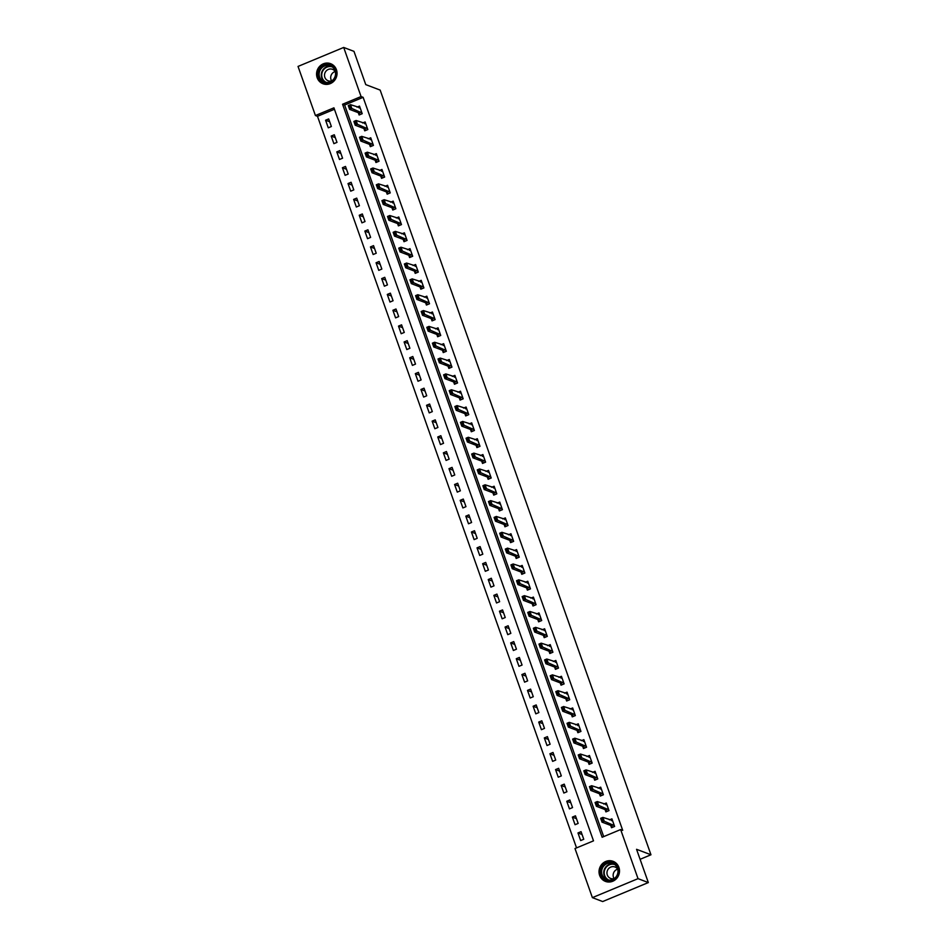 <?xml version="1.0" encoding="UTF-8"?>
<svg xmlns="http://www.w3.org/2000/svg" width="949" height="949" viewBox="0 0 949 949"><rect width="100%" height="100%" fill="white"/><g stroke="black" fill="none" stroke-linecap="round" stroke-linejoin="round"><path stroke-width="1.42" d="M336.432 69.728A10.736 10.166 110.8 0 1 322.992 83.761A10.736 10.166 110.8 0 1 319.683 66.335A10.736 10.166 110.8 0 1 336.432 69.728M618.89 867.362A10.736 10.166 110.8 0 1 605.45 881.396A10.736 10.166 110.8 0 1 602.141 863.97A10.736 10.166 110.8 0 1 618.89 867.362M343.692 47.45L353.977 51.365L365.756 84.615L380.169 90.096L650.967 854.776L636.554 849.308L648.333 882.57L602.674 901.55L592.39 897.635L574.999 848.536L593.505 840.85L333.929 107.83L315.424 115.529L298.033 66.43L343.692 47.45L361.071 96.549L342.565 104.248L602.141 837.255L620.646 829.556L638.036 878.655L592.39 897.635M334.439 109.265L317.488 116.312L576.553 847.896M317.488 116.312L315.424 115.529M583.754 839.272L581.061 831.668L577.977 832.949L580.669 840.553L583.754 839.272M578.155 823.424L575.462 815.832L572.377 817.113L575.058 824.717L578.155 823.424M572.544 807.587L569.851 799.983L566.767 801.276L569.459 808.868L572.544 807.587M566.933 791.751L564.24 784.147L561.156 785.428L563.848 793.032L566.933 791.751M561.322 775.914L558.629 768.31L555.545 769.592L558.237 777.195L561.322 775.914M555.711 760.078L553.018 752.474L549.934 753.755L552.626 761.359L555.711 760.078M550.1 744.241L547.419 736.638L544.323 737.919L547.015 745.523L550.1 744.241M544.501 728.393L541.808 720.801L538.724 722.082L541.416 729.686L544.501 728.393M538.89 712.557L536.197 704.953L533.113 706.234L535.805 713.838L538.89 712.557M533.279 696.72L530.586 689.116L527.502 690.398L530.194 698.001L533.279 696.72M527.668 680.884L524.975 673.28L521.891 674.561L524.583 682.165L527.668 680.884M522.057 665.047L519.364 657.443L516.28 658.725L518.973 666.328L522.057 665.047M516.458 649.199L513.765 641.607L510.681 642.888L513.373 650.492L516.458 649.199M510.847 633.363L508.154 625.759L505.07 627.052L507.762 634.644L510.847 633.363M505.236 617.526L502.543 609.922L499.459 611.203L502.151 618.807L505.236 617.526M499.625 601.69L496.932 594.086L493.848 595.367L496.541 602.971L499.625 601.69M494.014 585.853L491.321 578.249L488.237 579.531L490.93 587.134L494.014 585.853M488.415 570.017L485.722 562.413L482.638 563.694L485.319 571.298L488.415 570.017M482.804 554.169L480.111 546.577L477.027 547.858L479.719 555.462L482.804 554.169M477.193 538.332L474.5 530.728L471.416 532.009L474.109 539.613L477.193 538.332M471.582 522.496L468.889 514.892L465.805 516.173L468.498 523.777L471.582 522.496M465.971 506.659L463.278 499.055L460.194 500.337L462.887 507.94L465.971 506.659M460.36 490.823L457.679 483.219L454.583 484.5L457.276 492.104L460.36 490.823M454.761 474.974L452.068 467.382L448.984 468.664L451.677 476.268L454.761 474.974M449.15 459.138L446.457 451.534L443.373 452.827L446.066 460.419L449.15 459.138M443.539 443.302L440.846 435.698L437.762 436.979L440.455 444.583L443.539 443.302M437.928 427.465L435.235 419.861L432.151 421.142L434.844 428.746L437.928 427.465M432.317 411.629L429.624 404.025L426.54 405.306L429.233 412.91L432.317 411.629M426.718 395.792L424.025 388.188L420.941 389.47L423.634 397.073L426.718 395.792M421.107 379.944L418.414 372.352L415.33 373.633L418.023 381.237L421.107 379.944M415.496 364.108L412.803 356.504L409.719 357.785L412.412 365.389L415.496 364.108M409.885 348.271L407.192 340.667L404.108 341.948L406.801 349.552L409.885 348.271M404.274 332.435L401.581 324.831L398.497 326.112L401.19 333.716L404.274 332.435M398.675 316.598L395.982 308.994L392.898 310.276L395.579 317.879L398.675 316.598M393.064 300.75L390.371 293.158L387.287 294.439L389.98 302.043L393.064 300.75M387.453 284.914L384.76 277.31L381.676 278.603L384.369 286.195L387.453 284.914M381.842 269.077L379.149 261.473L376.065 262.754L378.758 270.358L381.842 269.077M376.231 253.241L373.538 245.637L370.454 246.918L373.147 254.522L376.231 253.241M370.62 237.404L367.927 229.8L364.843 231.082L367.536 238.685L370.62 237.404M365.021 221.568L362.328 213.964L359.244 215.245L361.937 222.849L365.021 221.568M359.41 205.719L356.717 198.127L353.633 199.409L356.326 207.012L359.41 205.719M353.799 189.883L351.106 182.279L348.022 183.56L350.715 191.164L353.799 189.883M348.188 174.047L345.495 166.443L342.411 167.724L345.104 175.328L348.188 174.047M342.577 158.21L339.884 150.606L336.8 151.887L339.493 159.491L342.577 158.21M336.978 142.374L334.285 134.77L331.201 136.051L333.894 143.655L336.978 142.374M331.367 126.525L328.674 118.933L325.59 120.215L328.283 127.818L331.367 126.525M620.646 829.556L622.71 830.339L363.135 97.332L344.629 105.031L603.694 836.615M610.705 825.428L611.524 827.73L614.608 826.449L611.915 818.845L609.412 819.877M605.094 809.592L605.913 811.881L608.997 810.6L606.304 802.996L603.801 804.04M599.483 793.755L600.302 796.045L603.386 794.764L600.693 787.16L598.19 788.204M593.872 777.907L594.691 780.208L597.775 778.927L595.082 771.323L592.579 772.367M588.273 762.071L589.08 764.372L592.164 763.091L589.471 755.487L586.98 756.531M582.662 746.234L583.469 748.536L586.553 747.254L583.872 739.651L581.369 740.683M577.051 730.398L577.87 732.699L580.954 731.406L578.261 723.814L575.758 724.846M571.44 714.561L572.259 716.851L575.343 715.57L572.65 707.966L570.147 709.01M565.829 698.725L566.648 701.014L569.732 699.733L567.039 692.129L564.536 693.173M560.23 682.877L561.037 685.178L564.121 683.897L561.428 676.293L558.937 677.337M554.619 667.04L555.426 669.342L558.51 668.06L555.817 660.457L553.326 661.489M549.008 651.204L549.827 653.505L552.911 652.224L550.218 644.62L547.715 645.652M543.397 635.367L544.216 637.657L547.3 636.376L544.607 628.772L542.104 629.816M537.786 619.531L538.605 621.82L541.689 620.539L538.996 612.935L536.493 613.979M532.187 603.683L532.994 605.984L536.078 604.703L533.385 597.099L530.882 598.143M526.576 587.846L527.383 590.148L530.467 588.866L527.774 581.263L525.283 582.306M520.965 572.01L521.784 574.311L524.868 573.03L522.175 565.426L519.672 566.458M515.354 556.173L516.173 558.475L519.257 557.182L516.564 549.59L514.061 550.622M509.743 540.337L510.562 542.626L513.646 541.345L510.953 533.741L508.45 534.785M504.133 524.5L504.951 526.79L508.035 525.509L505.343 517.905L502.84 518.949M498.533 508.652L499.34 510.953L502.424 509.672L499.732 502.068L497.24 503.112M492.922 492.816L493.729 495.117L496.813 493.836L494.132 486.232L491.629 487.264M487.312 476.979L488.13 479.281L491.214 477.999L488.521 470.396L486.018 471.428M481.701 461.143L482.519 463.432L485.603 462.151L482.911 454.547L480.408 455.591M476.09 445.306L476.908 447.596L479.992 446.315L477.3 438.711L474.797 439.755M470.49 429.458L471.297 431.759L474.381 430.478L471.689 422.874L469.197 423.918M464.88 413.622L465.686 415.923L468.77 414.642L466.078 407.038L463.587 408.082M459.269 397.785L460.087 400.087L463.171 398.805L460.479 391.202L457.976 392.234M453.658 381.949L454.476 384.25L457.56 382.957L454.868 375.365L452.365 376.397M448.047 366.112L448.865 368.402L451.949 367.121L449.257 359.517L446.754 360.561M442.448 350.276L443.254 352.565L446.338 351.284L443.646 343.68L441.143 344.724M436.837 334.428L437.643 336.729L440.727 335.448L438.035 327.844L435.544 328.888M431.226 318.591L432.044 320.892L435.128 319.611L432.436 312.007L429.933 313.04M425.615 302.755L426.433 305.056L429.517 303.775L426.825 296.171L424.322 297.203M420.004 286.918L420.822 289.208L423.906 287.927L421.214 280.323L418.711 281.367M414.393 271.082L415.211 273.371L418.295 272.09L415.603 264.486L413.1 265.53M408.794 255.234L409.6 257.535L412.685 256.254L409.992 248.65L407.501 249.694M403.183 239.397L403.989 241.698L407.074 240.417L404.393 232.813L401.89 233.857M397.572 223.561L398.39 225.862L401.474 224.581L398.782 216.977L396.279 218.009M391.961 207.724L392.779 210.026L395.863 208.733L393.171 201.141L390.668 202.173M386.35 191.888L387.168 194.177L390.253 192.896L387.56 185.292L385.057 186.336M380.751 176.051L381.557 178.341L384.642 177.06L381.949 169.456L379.458 170.5M375.14 160.203L375.946 162.504L379.031 161.223L376.338 153.619L373.847 154.663M369.529 144.367L370.347 146.668L373.432 145.387L370.739 137.783L368.236 138.815M363.918 128.53L364.736 130.832L367.821 129.55L365.128 121.947L362.625 122.979M358.307 112.694L359.125 114.983L362.21 113.702L359.517 106.098L357.014 107.142M640.089 859.308L650.967 854.776M648.333 882.57L638.036 878.655M363.135 97.332L361.071 96.549M344.629 105.031L342.565 104.248M582.069 834.503L577.977 832.949M329.671 121.769L325.59 120.215M335.282 137.605L331.201 136.051M340.893 153.441L336.8 151.887M346.504 169.278L342.411 167.724M352.115 185.114L348.022 183.56M357.726 200.963L353.633 199.409M363.325 216.799L359.244 215.245M368.936 232.635L364.843 231.082M374.547 248.472L370.454 246.918M380.158 264.308L376.065 262.754M385.769 280.145L381.676 278.603M391.368 295.993L387.287 294.439M396.979 311.83L392.898 310.276M402.59 327.666L398.497 326.112M408.2 343.502L404.108 341.948M413.811 359.339L409.719 357.785M419.411 375.187L415.33 373.633M425.022 391.024L420.941 389.47M430.632 406.86L426.54 405.306M436.243 422.696L432.151 421.142M441.854 438.533L437.762 436.979M447.465 454.369L443.373 452.827M453.064 470.218L448.984 468.664M458.675 486.054L454.583 484.5M464.286 501.891L460.194 500.337M469.897 517.727L465.805 516.173M475.508 533.563L471.416 532.009M481.107 549.412L477.027 547.858M486.718 565.248L482.638 563.694M492.329 581.085L488.237 579.531M497.94 596.921L493.848 595.367M503.551 612.757L499.459 611.203M509.15 628.594L505.07 627.052M514.761 644.442L510.681 642.888M520.372 660.279L516.28 658.725M525.983 676.115L521.891 674.561M531.594 691.951L527.502 690.398M537.205 707.788L533.113 706.234M542.804 723.636L538.724 722.082M548.415 739.473L544.323 737.919M554.026 755.309L549.934 753.755M559.637 771.146L555.545 769.592M565.248 786.982L561.156 785.428M570.847 802.818L566.767 801.276M576.458 818.667L572.377 817.113M612.413 820.268L611.476 820.66M612.105 826.567L612.39 827.362M614.323 825.642L604.228 821.205L602.01 822.131L600.67 818.323L602.888 817.397L612.473 820.434M602.437 820.434L601.761 818.536L602.069 820.588L604.228 821.205L602.888 817.397L601.761 818.536M612.461 826.923L611.073 825.571L602.01 822.131L602.069 820.588M600.67 818.323L601.393 818.69M606.814 804.432L605.865 804.823M606.494 810.731L606.779 811.525M608.712 809.805L598.629 805.369L596.399 806.282L595.059 802.486L597.277 801.561L606.862 804.598M596.826 804.598L596.15 802.7L596.458 804.752L598.629 805.369L597.277 801.561L596.15 802.7M606.85 811.087L605.462 809.734L596.399 806.282L596.458 804.752M595.059 802.486L595.782 802.854M601.203 788.595L600.254 788.987M600.895 794.894L601.168 795.689M603.101 793.957L593.018 789.521L590.8 790.446L589.448 786.65L591.666 785.725L601.263 788.761M591.215 788.761L590.551 786.851L590.847 788.916L593.018 789.521L591.666 785.725L590.551 786.851M601.239 795.25L599.851 793.886L590.8 790.446L590.847 788.916M589.448 786.65L590.171 787.006M595.592 772.759L594.655 773.15M595.284 779.058L595.557 779.853M597.49 778.121L587.407 773.684L585.189 774.609L583.837 770.813L586.055 769.888L595.652 772.925M585.604 772.913L584.94 771.015L585.236 773.067L587.407 773.684L586.055 769.888L584.94 771.015M595.628 779.414L594.24 778.05L585.189 774.609L585.236 773.067M583.837 770.813L584.56 771.169M589.981 756.922L589.044 757.314M589.673 763.221L589.958 764.004M591.879 762.284L581.796 757.848L579.578 758.773L578.226 754.965L580.456 754.052L590.041 757.088M580.005 757.077L579.329 755.179L579.625 757.231L581.796 757.848L580.456 754.052L579.329 755.179M590.017 763.565L588.641 762.213L579.578 758.773L579.625 757.231M578.226 754.965L578.961 755.333M611.132 862.344A9.288 8.802 110.8 0 1 618.321 872.76A9.288 8.802 110.8 0 1 608.048 880.625A9.288 8.802 110.8 0 1 600.871 870.209A9.288 8.802 110.8 0 1 611.132 862.344M608.368 880.031A8.6 8.15 -69.2 0 0 612.852 863.531A8.6 8.15 -69.2 0 0 601.915 869.521A8.6 8.15 -69.2 0 0 608.368 880.031M617.799 869.367A6.121 5.801 -69.2 0 0 607.182 871.241A6.121 5.801 -69.2 0 0 614.323 878.525M614.916 862.261A10.664 10.107 -69.2 0 0 599.815 868.94A10.664 10.107 -69.2 0 0 607.455 881.918M614.11 878.584A6.121 5.801 110.8 0 1 617.68 869.177M318.805 77.32A9.288 8.802 110.8 0 1 324.107 65.303A9.288 8.802 110.8 0 1 335.472 70.392A9.288 8.802 110.8 0 1 330.169 82.409A9.288 8.802 110.8 0 1 318.805 77.32M335.056 70.724A8.6 8.15 -69.2 0 0 321.64 68.008A8.6 8.15 -69.2 0 0 324.285 81.97A8.6 8.15 -69.2 0 0 335.056 70.724M331.652 80.95A6.121 5.801 110.8 0 1 335.222 71.543M335.341 71.733A6.121 5.801 -69.2 0 0 324.855 77.355A6.121 5.801 -69.2 0 0 331.865 80.89M332.458 64.627A10.664 10.107 -69.2 0 0 317.571 77.83A10.664 10.107 -69.2 0 0 324.997 84.283M584.37 741.086L583.433 741.477M584.062 747.385L584.347 748.168M586.268 746.448L576.185 742.011L573.967 742.937L572.627 739.129L574.845 738.203L584.43 741.24M574.394 741.24L573.718 739.342L574.026 741.394L576.185 742.011L574.845 738.203L573.718 739.342M584.418 747.729L583.03 746.377L573.967 742.937L574.026 741.394M572.627 739.129L573.35 739.496M578.76 725.238L577.822 725.629M578.451 731.537L578.736 732.331M580.669 730.611L570.574 726.175L568.356 727.1L567.016 723.292L569.234 722.367L578.819 725.404M568.783 725.404L568.107 723.506L568.415 725.558L570.574 726.175L569.234 722.367L568.107 723.506M578.807 731.893L577.419 730.54L568.356 727.1L568.415 725.558M567.016 723.292L567.739 723.66M573.16 709.401L572.211 709.793M572.852 715.7L573.125 716.495M575.058 714.763L564.975 710.338L562.745 711.252L561.405 707.456L563.623 706.531L573.22 709.567M563.172 709.567L562.496 707.669L562.804 709.722L564.975 710.338L563.623 706.531L562.496 707.669M573.196 716.056L571.808 714.692L562.745 711.252L562.804 709.722M561.405 707.456L562.128 707.812M567.549 693.565L566.612 693.956M567.241 699.864L567.514 700.659M569.447 698.927L559.364 694.49L557.146 695.415L555.794 691.619L558.012 690.694L567.609 693.731M557.561 693.731L556.897 691.821L557.193 693.885L559.364 694.49L558.012 690.694L556.897 691.821M567.585 700.22L566.197 698.855L557.146 695.415L557.193 693.885M555.794 691.619L556.517 691.975M561.938 677.728L561.001 678.12M561.63 684.027L561.915 684.822M563.836 683.09L553.753 678.654L551.535 679.579L550.183 675.783L552.413 674.858L561.998 677.894M551.962 677.883L551.286 675.985L551.583 678.037L553.753 678.654L552.413 674.858L551.286 675.985M561.974 684.383L560.598 683.019L551.535 679.579L551.583 678.037M550.183 675.783L550.918 676.139M556.328 661.892L555.39 662.283M556.019 668.191L556.304 668.974M558.226 667.254L548.142 662.817L545.924 663.742L544.584 659.935L546.802 659.021L556.387 662.058M546.351 662.046L545.675 660.148L545.983 662.2L548.142 662.817L546.802 659.021L545.675 660.148M556.375 668.535L554.987 667.183L545.924 663.742L545.983 662.2M544.584 659.935L545.307 660.302M550.717 646.044L549.779 646.435M550.408 652.343L550.693 653.137M552.626 651.417L542.531 646.981L540.313 647.906L538.973 644.098L541.191 643.173L550.776 646.21M540.74 646.21L540.064 644.312L540.372 646.364L542.531 646.981L541.191 643.173L540.064 644.312M550.764 652.698L549.376 651.346L540.313 647.906L540.372 646.364M538.973 644.098L539.696 644.466M545.117 630.207L544.168 630.599M544.797 636.506L545.082 637.301M547.015 635.581L536.932 631.144L534.702 632.058L533.362 628.262L535.58 627.336L545.177 630.373M535.129 630.373L534.453 628.475L534.762 630.527L536.932 631.144L535.58 627.336L534.453 628.475M545.153 636.862L543.765 635.51L534.702 632.058L534.762 630.527M533.362 628.262L534.085 628.629M539.507 614.371L538.569 614.762M539.198 620.67L539.471 621.465M541.404 619.733L531.321 615.296L529.103 616.221L527.751 612.425L529.969 611.5L539.566 614.537M529.518 614.537L528.854 612.627L529.151 614.691L531.321 615.296L529.969 611.5L528.854 612.627M539.542 621.026L538.154 619.661L529.103 616.221L529.151 614.691M527.751 612.425L528.474 612.781M533.896 598.534L532.958 598.926M533.587 604.833L533.86 605.628M535.794 603.896L525.71 599.46L523.492 600.385L522.14 596.589L524.37 595.664L533.955 598.7M523.907 598.689L523.243 596.791L523.54 598.843L525.71 599.46L524.37 595.664L523.243 596.791M533.931 605.189L532.543 603.825L523.492 600.385L523.54 598.843M522.14 596.589L522.875 596.945M528.285 582.698L527.347 583.089M527.976 588.997L528.261 589.78M530.183 588.06L520.099 583.623L517.881 584.548L516.529 580.741L518.759 579.827L528.344 582.864M518.308 582.852L517.632 580.954L517.929 583.006L520.099 583.623L518.759 579.827L517.632 580.954M528.32 589.341L526.944 587.989L517.881 584.548L517.929 583.006M516.529 580.741L517.264 581.108M522.674 566.861L521.736 567.253M522.365 573.16L522.65 573.943M524.583 572.223L514.488 567.787L512.27 568.712L510.93 564.904L513.148 563.979L522.733 567.016M512.697 567.016L512.021 565.118L512.33 567.17L514.488 567.787L513.148 563.979L512.021 565.118M522.721 573.504L521.333 572.152L512.27 568.712L512.33 567.17M510.93 564.904L511.653 565.272M517.075 551.013L516.126 551.405M516.754 557.312L517.039 558.107M518.973 556.387L508.889 551.95L506.659 552.876L505.319 549.068L507.537 548.142L517.122 551.179M507.086 551.179L506.41 549.281L506.719 551.333L508.889 551.95L507.537 548.142L506.41 549.281M517.11 557.668L515.722 556.316L506.659 552.876L506.719 551.333M505.319 549.068L506.042 549.435M511.464 535.177L510.515 535.568M511.155 541.476L511.428 542.27M513.362 540.539L503.278 536.114L501.06 537.027L499.708 533.231L501.926 532.306L511.523 535.343M501.475 535.343L500.811 533.445L501.108 535.497L503.278 536.114L501.926 532.306L500.811 533.445M511.499 541.832L510.111 540.467L501.06 537.027L501.108 535.497M499.708 533.231L500.431 533.587M505.853 519.34L504.915 519.732M505.544 525.639L505.817 526.434M507.751 524.702L497.667 520.266L495.449 521.191L494.097 517.395L496.315 516.47L505.912 519.506M495.864 519.506L495.2 517.596L495.497 519.661L497.667 520.266L496.315 516.47L495.2 517.596M505.888 525.995L504.5 524.631L495.449 521.191L495.497 519.661M494.097 517.395L494.82 517.751M500.242 503.504L499.304 503.895M499.933 509.803L500.218 510.598M502.14 508.866L492.057 504.429L489.838 505.354L488.486 501.558L490.716 500.633L500.301 503.67M490.265 503.658L489.589 501.76L489.886 503.812L492.057 504.429L490.716 500.633L489.589 501.76M500.277 510.159L498.901 508.794L489.838 505.354L489.886 503.812M488.486 501.558L489.221 501.914M494.631 487.667L493.694 488.059M494.322 493.966L494.607 494.749M496.529 493.029L486.446 488.593L484.227 489.518L482.887 485.71L485.105 484.797L494.69 487.833M484.654 487.822L483.978 485.924L484.287 487.976L486.446 488.593L485.105 484.797L483.978 485.924M494.678 494.31L493.29 492.958L484.227 489.518L484.287 487.976M482.887 485.71L483.61 486.078M489.02 471.819L488.083 472.211M488.711 478.118L488.996 478.913M490.93 477.193L480.835 472.756L478.616 473.681L477.276 469.874L479.494 468.948L489.079 471.985M479.043 471.985L478.367 470.087L478.676 472.139L480.835 472.756L479.494 468.948L478.367 470.087M489.067 478.474L487.679 477.122L478.616 473.681L478.676 472.139M477.276 469.874L477.999 470.241M483.421 455.983L482.472 456.374M483.112 462.282L483.385 463.076M485.319 461.356L475.235 456.92L473.005 457.833L471.665 454.037L473.883 453.112L483.48 456.149M473.432 456.149L472.756 454.251L473.065 456.303L475.235 456.92L473.883 453.112L472.756 454.251M483.456 462.637L482.068 461.285L473.005 457.833L473.065 456.303M471.665 454.037L472.388 454.405M477.81 440.146L476.873 440.538M477.501 446.445L477.774 447.24M479.708 445.508L469.625 441.071L467.406 441.997L466.054 438.201L468.272 437.275L477.869 440.312M467.821 440.312L467.157 438.402L467.454 440.466L469.625 441.071L468.272 437.275L467.157 438.402M477.845 446.801L476.457 445.437L467.406 441.997L467.454 440.466M466.054 438.201L466.778 438.557M472.199 424.31L471.262 424.701M471.89 430.609L472.175 431.404M474.097 429.672L464.014 425.235L461.795 426.16L460.443 422.364L462.673 421.439L472.258 424.476M462.222 424.464L461.546 422.566L461.843 424.618L464.014 425.235L462.673 421.439L461.546 422.566M472.234 430.965L470.858 429.6L461.795 426.16L461.843 424.618M460.443 422.364L461.178 422.72M466.588 408.473L465.651 408.865M466.279 414.772L466.564 415.555M468.486 413.835L458.403 409.399L456.184 410.324L454.844 406.516L457.062 405.603L466.647 408.639M456.611 408.628L455.935 406.73L456.244 408.782L458.403 409.399L457.062 405.603L455.935 406.73M466.635 415.116L465.247 413.764L456.184 410.324L456.244 408.782M454.844 406.516L455.567 406.884M460.977 392.637L460.04 393.028M460.668 398.936L460.953 399.719M462.887 397.999L452.792 393.562L450.573 394.487L449.233 390.68L451.451 389.754L461.036 392.791M451 392.791L450.324 390.893L450.633 392.945L452.792 393.562L451.451 389.754L450.324 390.893M461.024 399.28L459.636 397.928L450.573 394.487L450.633 392.945M449.233 390.68L449.956 391.047M455.378 376.789L454.429 377.18M455.057 383.088L455.342 383.882M457.276 382.162L447.193 377.726L444.962 378.651L443.622 374.843L445.84 373.918L455.437 376.955M445.389 376.955L444.713 375.057L445.022 377.109L447.193 377.726L445.84 373.918L444.713 375.057M455.413 383.443L454.025 382.091L444.962 378.651L445.022 377.109M443.622 374.843L444.346 375.211M449.767 360.952L448.83 361.344M449.458 367.251L449.731 368.046M451.665 366.314L441.582 361.889L439.363 362.803L438.011 359.007L440.229 358.081L449.826 361.118M439.778 361.118L439.114 359.22L439.411 361.272L441.582 361.889L440.229 358.081L439.114 359.22M449.802 367.607L448.414 366.243L439.363 362.803L439.411 361.272M438.011 359.007L438.735 359.363M444.156 345.116L443.219 345.507M443.847 351.415L444.12 352.209M446.054 350.478L435.971 346.041L433.752 346.966L432.4 343.17L434.63 342.245L444.215 345.282M434.168 345.282L433.503 343.372L433.8 345.436L435.971 346.041L434.63 342.245L433.503 343.372M444.191 351.771L442.803 350.406L433.752 346.966L433.8 345.436M432.4 343.17L433.135 343.526M438.545 329.279L437.608 329.671M438.236 335.578L438.521 336.373M440.443 334.641L430.36 330.205L428.141 331.13L426.789 327.334L429.019 326.409L438.604 329.445M428.568 329.433L427.892 327.535L428.189 329.588L430.36 330.205L429.019 326.409L427.892 327.535M438.58 335.934L437.204 334.57L428.141 331.13L428.189 329.588M426.789 327.334L427.524 327.69M432.934 313.443L431.997 313.834M432.625 319.742L432.91 320.525M434.844 318.805L424.749 314.368L422.53 315.293L421.19 311.486L423.408 310.572L432.993 313.609M422.957 313.597L422.281 311.699L422.59 313.751L424.749 314.368L423.408 310.572L422.281 311.699M432.981 320.086L431.593 318.734L422.53 315.293L422.59 313.751M421.19 311.486L421.914 311.853M427.335 297.595L426.386 297.986M427.014 303.894L427.299 304.688M429.233 302.968L419.15 298.532L416.919 299.457L415.579 295.649L417.797 294.724L427.382 297.761M417.346 297.761L416.67 295.863L416.979 297.915L419.15 298.532L417.797 294.724L416.67 295.863M427.37 304.249L425.982 302.897L416.919 299.457L416.979 297.915M415.579 295.649L416.303 296.017M421.724 281.758L420.775 282.15M421.415 288.057L421.688 288.852M423.622 287.132L413.539 282.695L411.32 283.609L409.968 279.813L412.186 278.887L421.783 281.924M411.736 281.924L411.071 280.026L411.368 282.078L413.539 282.695L412.186 278.887L411.071 280.026M421.759 288.413L420.371 287.061L411.32 283.609L411.368 282.078M409.968 279.813L410.692 280.18M416.113 265.922L415.176 266.313M415.804 272.221L416.077 273.015M418.011 271.284L407.928 266.847L405.709 267.772L404.357 263.976L406.575 263.051L416.172 266.088M406.125 266.088L405.46 264.178L405.757 266.242L407.928 266.847L406.575 263.051L405.46 264.178M416.148 272.577L414.76 271.212L405.709 267.772L405.757 266.242M404.357 263.976L405.081 264.332M410.502 250.085L409.565 250.477M410.193 256.384L410.478 257.179M412.4 255.447L402.317 251.011L400.098 251.936L398.746 248.14L400.976 247.215L410.561 250.251M400.525 250.239L399.849 248.341L400.146 250.394L402.317 251.011L400.976 247.215L399.849 248.341M410.537 256.74L409.161 255.376L400.098 251.936L400.146 250.394M398.746 248.14L399.482 248.496M404.891 234.249L403.954 234.64M404.582 240.548L404.867 241.331M406.789 239.611L396.706 235.174L394.487 236.099L393.147 232.291L395.365 231.378L404.95 234.415M394.914 234.403L394.238 232.505L394.547 234.557L396.706 235.174L395.365 231.378L394.238 232.505M404.938 240.892L403.55 239.539L394.487 236.099L394.547 234.557M393.147 232.291L393.871 232.659M399.28 218.412L398.343 218.804M398.971 224.711L399.256 225.494M401.19 223.774L391.095 219.338L388.876 220.263L387.536 216.455L389.754 215.53L399.339 218.567M389.304 218.567L388.627 216.669L388.936 218.721L391.095 219.338L389.754 215.53L388.627 216.669M399.327 225.055L397.939 223.703L388.876 220.263L388.936 218.721M387.536 216.455L388.26 216.823M393.681 202.564L392.732 202.956M393.372 208.863L393.645 209.658M395.579 207.938L385.496 203.501L383.266 204.426L381.925 200.619L384.143 199.693L393.74 202.73M383.693 202.73L383.016 200.832L383.325 202.884L385.496 203.501L384.143 199.693L383.016 200.832M393.716 209.219L392.328 207.867L383.266 204.426L383.325 202.884M381.925 200.619L382.649 200.986M388.07 186.728L387.133 187.119M387.761 193.027L388.034 193.821M389.968 192.089L379.885 187.665L377.666 188.578L376.314 184.782L378.532 183.857L388.129 186.894M378.082 186.894L377.417 184.996L377.714 187.048L379.885 187.665L378.532 183.857L377.417 184.996M388.105 193.382L386.718 192.018L377.666 188.578L377.714 187.048M376.314 184.782L377.038 185.138M382.459 170.891L381.522 171.283M382.15 177.19L382.435 177.985M384.357 176.253L374.274 171.816L372.055 172.742L370.703 168.946L372.933 168.02L382.518 171.057M372.483 171.057L371.806 169.147L372.103 171.211L374.274 171.816L372.933 168.02L371.806 169.147M382.494 177.546L381.118 176.182L372.055 172.742L372.103 171.211M370.703 168.946L371.439 169.302M376.848 155.055L375.911 155.446M376.539 161.354L376.824 162.149M378.746 160.417L368.663 155.98L366.444 156.905L365.104 153.109L367.322 152.184L376.907 155.221M366.872 155.209L366.195 153.311L366.504 155.363L368.663 155.98L367.322 152.184L366.195 153.311M376.895 161.71L375.507 160.345L366.444 156.905L366.504 155.363M365.104 153.109L365.828 153.465M371.237 139.218L370.3 139.61M370.929 145.517L371.213 146.3M373.147 144.58L363.052 140.144L360.834 141.069L359.493 137.261L361.711 136.348L371.296 139.384M361.261 139.373L360.584 137.475L360.893 139.527L363.052 140.144L361.711 136.348L360.584 137.475M371.284 145.861L369.896 144.509L360.834 141.069L360.893 139.527M359.493 137.261L360.217 137.629M365.638 123.37L364.689 123.761M365.318 129.669L365.602 130.464M367.536 128.744L357.453 124.307L355.223 125.232L353.882 121.425L356.1 120.499L365.697 123.536M355.65 123.536L354.973 121.638L355.282 123.69L357.453 124.307L356.1 120.499L354.973 121.638M365.673 130.025L364.286 128.673L355.223 125.232L355.282 123.69M353.882 121.425L354.606 121.792M360.027 107.534L359.09 107.925M359.718 113.833L359.991 114.627M361.925 112.907L351.842 108.471L349.623 109.384L348.271 105.588L350.489 104.663L360.086 107.7M350.039 107.7L349.374 105.802L349.671 107.854L351.842 108.471L350.489 104.663L349.374 105.802M360.062 114.188L358.675 112.836L349.623 109.384L349.671 107.854M348.271 105.588L348.995 105.956M613.291 824.645L611.073 825.571M613.434 824.752L611.215 825.677M607.68 808.809L605.462 809.734M607.834 808.916L605.604 809.841M602.069 792.961L599.851 793.886M602.224 793.079L599.993 793.993M596.47 777.124L594.24 778.05M596.613 777.231L594.394 778.156M590.859 761.288L588.641 762.213M591.002 761.395L588.783 762.32M607.846 879.937A8.6 8.15 110.8 0 1 613.896 864.017M614.715 864.551A8.316 7.877 -69.2 0 0 608.819 880.079M325.388 82.302A8.6 8.15 110.8 0 1 331.438 66.383M332.269 66.916A8.316 7.877 -69.2 0 0 326.361 82.444M585.248 745.451L583.03 746.377M585.391 745.558L583.172 746.483M579.637 729.615L577.419 730.54M579.78 729.722L577.561 730.647M574.026 713.778L571.808 714.692M574.181 713.885L571.95 714.799M568.427 697.93L566.197 698.855M568.57 698.037L566.351 698.962M562.816 682.094L560.598 683.019M562.959 682.201L560.74 683.126M557.205 666.257L554.987 667.183M557.348 666.364L555.129 667.289M551.594 650.421L549.376 651.346M551.737 650.528L549.518 651.453M545.983 634.584L543.765 635.51M546.138 634.691L543.907 635.616M540.372 618.736L538.154 619.661M540.527 618.855L538.308 619.768M534.773 602.9L532.543 603.825M534.916 603.006L532.697 603.932M529.162 587.063L526.944 587.989M529.305 587.17L527.086 588.095M523.551 571.227L521.333 572.152M523.694 571.334L521.476 572.259M517.94 555.39L515.722 556.316M518.095 555.497L515.865 556.422M512.33 539.554L510.111 540.467M512.484 539.661L510.254 540.574M506.73 523.706L504.5 524.631M506.873 523.812L504.654 524.738M501.119 507.869L498.901 508.794M501.262 507.976L499.044 508.901M495.508 492.033L493.29 492.958M495.651 492.14L493.433 493.065M489.898 476.196L487.679 477.122M490.04 476.303L487.822 477.228M484.287 460.36L482.068 461.285M484.441 460.467L482.211 461.392M478.687 444.512L476.457 445.437M478.83 444.63L476.612 445.544M473.077 428.675L470.858 429.6M473.219 428.782L471.001 429.707M467.466 412.839L465.247 413.764M467.608 412.945L465.39 413.871M461.855 397.002L459.636 397.928M461.997 397.109L459.779 398.034M456.244 381.166L454.025 382.091M456.398 381.273L454.168 382.198M450.633 365.329L448.414 366.243M450.787 365.436L448.569 366.35M445.034 349.481L442.803 350.406M445.176 349.588L442.958 350.513M439.423 333.645L437.204 334.57M439.565 333.751L437.347 334.677M433.812 317.808L431.593 318.734M433.954 317.915L431.736 318.84M428.201 301.972L425.982 302.897M428.355 302.079L426.125 303.004M422.59 286.135L420.371 287.061M422.744 286.242L420.514 287.167M416.991 270.287L414.76 271.212M417.133 270.406L414.915 271.319M411.38 254.451L409.161 255.376M411.522 254.557L409.304 255.483M405.769 238.614L403.55 239.539M405.911 238.721L403.693 239.646M400.158 222.778L397.939 223.703M400.3 222.885L398.082 223.81M394.547 206.941L392.328 207.867M394.701 207.048L392.471 207.973M388.948 191.105L386.718 192.018M389.09 191.212L386.872 192.125M383.337 175.257L381.118 176.182M383.479 175.363L381.261 176.289M377.726 159.42L375.507 160.345M377.868 159.527L375.65 160.452M372.115 143.584L369.896 144.509M372.257 143.69L370.039 144.616M366.504 127.747L364.286 128.673M366.658 127.854L364.428 128.779M360.893 111.911L358.675 112.836M361.047 112.018L358.829 112.943M605.806 881.455L606.553 881.74M613.374 861.514L614.122 861.799M323.348 83.82L324.095 84.105M330.928 63.891L331.664 64.164"/></g></svg>
